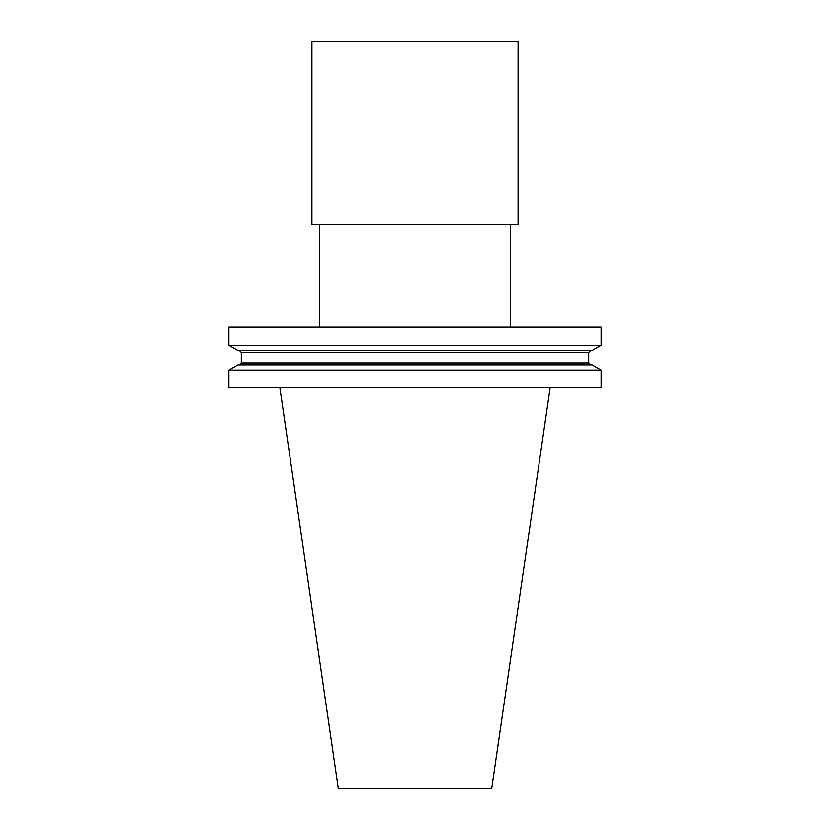 <?xml version="1.0" encoding="UTF-8"?>
<svg xmlns="http://www.w3.org/2000/svg" width="830" height="830" viewBox="0 0 830 830"><rect width="100%" height="100%" fill="white"/><g stroke="black" fill="none" stroke-linecap="round" stroke-linejoin="round"><path stroke-width="1.25" d="M601.128 370.035L601.128 387.797L228.873 387.797L228.873 370.035L601.128 370.035L592.049 364.795L237.951 364.795L228.873 370.035M415 41.5L518.086 41.5L518.086 224.764L311.914 224.764L311.914 41.5L415 41.5M601.128 327.093L228.873 327.093L228.873 345.239L601.128 345.239L601.128 327.093M228.873 345.239L237.951 350.478L592.049 350.478L601.128 345.239M550.124 387.797L491.692 788.5L338.308 788.5L279.876 387.797M588.719 352.387L588.719 362.886L241.281 362.886L241.281 352.387L588.719 352.387L590.628 350.478M241.281 352.387L239.372 350.478M588.719 362.886L590.628 364.795M241.281 362.886L239.372 364.795M510.45 327.093L510.45 224.764M319.55 327.093L319.55 224.764"/></g></svg>

